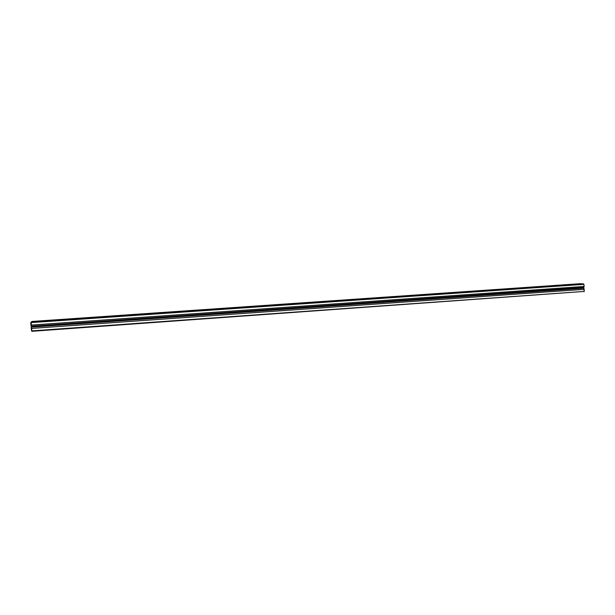 <?xml version="1.0" encoding="UTF-8"?>
<svg xmlns="http://www.w3.org/2000/svg" width="615" height="615" viewBox="0 0 615 615"><rect width="100%" height="100%" fill="white"/><g stroke="black" fill="none" stroke-linecap="round" stroke-linejoin="round"><path stroke-width="0.92" d="M56.68 320.3L57.087 320.207L56.68 320.3M41.151 321.053L34.386 321.699L41.151 321.053M33.81 321.368L33.195 321.922L36.408 321.33L34.517 321.422M38.315 321.422L40.359 321.161L38.315 321.422M54.666 320.423L53.935 320.453L54.666 320.423M60.531 319.969L59.109 320.038L60.554 319.892M62.284 319.915L62.907 319.815L62.284 319.915M62.876 319.838L62.438 319.869L62.876 319.838M61.569 319.9L61.185 319.985L61.569 319.9M65.129 319.7L65.69 319.662L65.129 319.715M65.697 319.631L65.159 319.669L65.705 319.662M42.796 320.753L40.736 321.03L42.712 320.838L42.258 321.291L43.519 320.799M580.199 283.7L31.919 321.461L31.204 322.091L583.697 283.953L580.199 283.7M47.463 320.415L50.13 320.507L44.357 320.792L47.463 320.415M79.166 318.232L81.88 318.324L76.214 318.593L79.166 318.232M110.323 316.087L113.099 316.179L107.525 316.425L110.323 316.087M140.95 313.973L143.787 314.065L138.298 314.296L140.95 313.973M171.07 311.905L173.96 311.997L171.07 311.905M200.69 309.86L203.634 309.952L200.69 309.86M229.81 307.854L232.824 307.946L229.81 307.854M258.461 305.886L261.536 305.97L258.461 305.886M286.651 303.941L289.78 304.025L286.651 303.941M314.38 302.034L317.571 302.119L314.38 302.034M341.663 300.151L344.923 300.235L341.663 300.151M368.523 298.298L371.844 298.383L368.523 298.298M394.953 296.484L398.343 296.561L394.953 296.484M420.975 294.685L424.427 294.762L420.975 294.685M446.59 292.925L450.103 292.994L446.59 292.925M471.82 291.187L475.395 291.256L471.82 291.187M496.659 289.473L500.295 289.542L496.659 289.473M521.12 287.789L524.826 287.851L521.12 287.789M545.213 286.129L548.98 286.19L545.213 286.129M568.952 284.499L572.78 284.545L568.952 284.499M52.613 320.323L51.137 320.592L52.613 320.323M51.376 320.6L51.845 320.6L51.376 320.6M55.965 320.207L54.251 320.377L55.965 320.207M64.029 319.777L63.307 319.808L64.052 319.746M58.832 320.092L58.448 320.177L58.832 320.092M67.15 319.516L66.728 319.562L67.15 319.516M57.41 320.246L58.041 320.154L57.41 320.246M58.002 320.177L57.541 320.231L58.002 320.177M67.958 319.523L68.742 319.408L67.958 319.523M61.439 319.877L61.838 319.723L61.439 319.877M31.842 330.878L584.112 291.441L584.05 289.342L31.649 328.425L31.926 331.3L584.112 291.441M583.973 286.467L31.388 325.051L31.111 326.204L583.796 287.443L584.127 286.813L583.919 284.361L31.196 322.591L31.388 325.051M31.181 327.126L583.812 288.227L31.181 327.126L31.649 328.425M31.181 326.204L31.25 327.065M30.981 325.512L30.75 322.591L31.196 322.591M31.642 331.108L31.173 327.956M584.05 289.342L583.812 288.227M584.181 288.904L584.181 291.618M583.919 284.361L584.127 286.813M583.474 287.459L583.497 288.197M42.373 321.284L42.712 320.838M52.521 320.4L51.545 320.469L52.521 320.4M33.325 321.906L33.817 321.468"/></g></svg>
